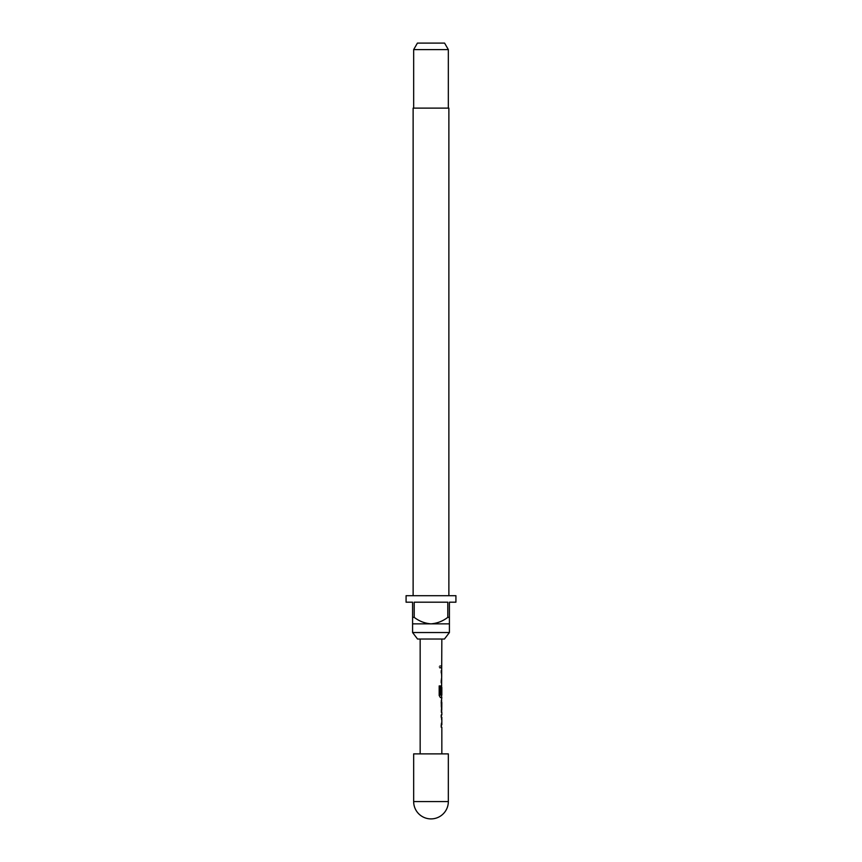 <?xml version="1.0" encoding="UTF-8"?>
<svg xmlns="http://www.w3.org/2000/svg" width="862" height="862" viewBox="0 0 862 862"><rect width="100%" height="100%" fill="white"/><g stroke="black" fill="none" stroke-linecap="round" stroke-linejoin="round"><path stroke-width="0.65" stroke-dasharray="4.31 3.23" d="M440.536 666.886L439.846 668.298L439.017 666.886L439.857 665.475L440.73 666.886L440.029 668.298L439.178 666.886L440.029 665.475L440.73 666.886M441.613 727.183L441.01 725.061L441.613 714.964M441.613 724.91L441.613 717.249M440.999 714.964L440.999 717.249M441.538 702.455L441.01 700.181L441.613 700.256M441.613 712.314L441.01 712.389L441.538 710.116M441.613 697.595L441.01 695.472L441.613 685.462M441.84 687.413L441.613 695.074L440.363 695.074M441.613 685.387L440.999 694.039M441.613 682.812L441.01 680.689L441.613 670.604M441.613 680.538L441.613 672.877M440.999 670.604L440.999 672.877M441.613 668.018L441.01 668.018L440.999 665.744L440.999 668.018L441.01 665.744L441.613 665.744M448.876 595.696L413.124 595.696L448.876 595.696M448.337 108.116L413.663 108.116L448.337 108.116M420.16 639.033L441.84 639.033L420.16 639.033M441.84 753.884L420.16 753.884L441.84 753.884M441.764 672.877L441.84 680.538M441.764 687.413L441.84 695.074M441.204 665.744L441.84 665.744M441.204 668.018L441.84 668.018M441.506 682.812L441.204 672.726L441.84 670.604M441.506 697.595L441.204 687.51L441.84 685.387M441.01 702.455L441.204 700.181L441.204 702.304M441.204 702.455L441.84 702.455M441.01 712.389L441.204 710.116L441.84 710.116M441.204 712.389L441.204 710.266M441.506 727.183L441.204 717.098L441.84 714.964M441.764 717.249L441.84 724.91M406.077 595.696L455.923 595.696M406.077 602.193L412.586 602.193L412.586 617.364L414.213 617.364L414.213 602.193L447.787 602.193L447.787 617.364L449.414 617.364L449.414 602.193L455.923 602.193M449.414 617.364L449.414 623.862L412.586 623.862L412.586 617.364M412.586 632.536L449.414 632.536M417.413 43.1L444.587 43.1M413.663 49.597L448.337 49.597M413.124 108.116L448.876 108.116M414.213 617.364C419.223 621.19 424.815 623.355 431 623.862C437.228 623.334 442.82 621.168 447.787 617.364M414.213 602.193L447.787 602.193L414.213 602.193M417.553 639.033L444.447 639.033M413.663 753.884L448.337 753.884M440.999 680.538L440.999 682.812M439.017 685.915L439.178 695.472M439.017 695.472L440.223 697.595M440.999 702.304L440.999 710.266M440.999 724.91L440.999 727.183M413.663 801.563L448.337 801.563"/><path stroke-width="1.29" d="M441.84 712.389L441.84 714.964L441.204 714.964L441.204 717.249L441.84 717.249L441.84 724.91L441.204 724.91L441.204 727.183L441.84 727.183L441.84 753.884M441.204 724.91L441.204 727.183M441.613 700.256L441.613 702.455M441.613 710.116L441.613 712.314M441.84 639.033L441.613 687.413M441.613 695.074L441.613 697.595L440.407 697.595L441.84 697.595L441.204 702.304L441.721 712.389M441.753 687.413L441.204 694.039L441.84 687.413L441.84 695.074L440.557 695.074L440.482 685.915L439.178 685.915L439.178 695.472L440.407 697.595M441.204 680.538L441.204 682.812M441.204 665.744L441.204 668.018M448.337 801.563L448.337 753.884L413.663 753.884L413.663 801.563A17.337 17.337 0 0 0 431 818.9A17.337 17.337 0 0 0 448.337 801.563L413.663 801.563M444.447 639.033L417.553 639.033L412.586 632.536L449.414 632.536L444.447 639.033M448.876 595.696L448.876 108.116L413.124 108.116L413.124 595.696M413.663 49.597L417.413 43.1L444.587 43.1L448.337 49.597L413.663 49.597L413.663 108.116M448.337 49.597L448.337 108.116M412.586 617.364L414.213 617.364L414.213 602.193L447.787 602.193L447.787 617.364L449.414 617.364L449.414 602.193L455.923 602.193L455.923 595.696L406.077 595.696L406.077 602.193L412.586 602.193L412.586 623.862L449.414 623.862L449.414 632.536M412.586 623.862L412.586 632.536M420.16 639.033L420.16 753.884M441.204 714.964L441.204 717.249M441.506 685.387L441.204 694.039M441.204 670.604L441.204 672.877M441.84 702.455L441.753 710.116L441.84 702.455M449.414 623.862L449.414 617.364M447.787 617.364C442.82 621.168 437.228 623.334 431 623.862C424.815 623.355 419.223 621.19 414.213 617.364M440.288 694.923L440.288 685.915L439.178 685.915M441.527 709.965L441.743 702.605"/></g></svg>
